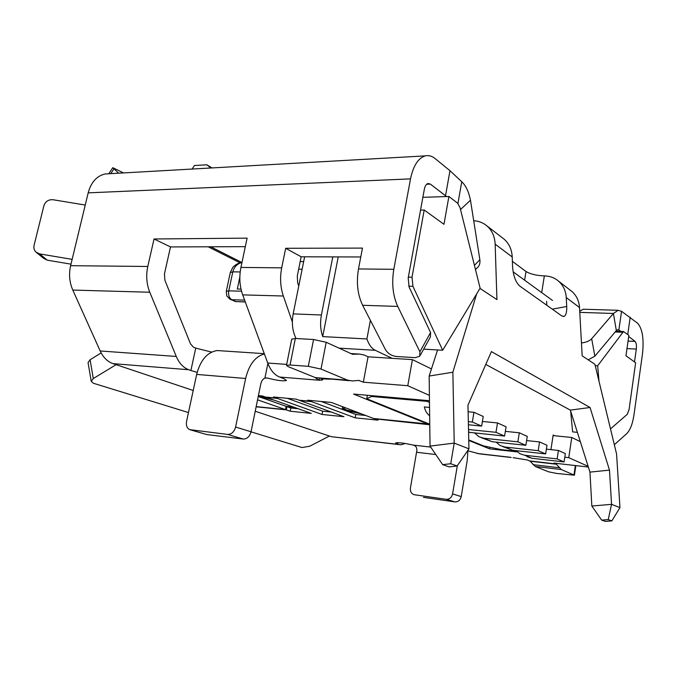 <?xml version="1.0" encoding="UTF-8"?>
<svg xmlns="http://www.w3.org/2000/svg" width="677" height="677" viewBox="0 0 677 677"><rect width="100%" height="100%" fill="white"/><g stroke="black" fill="none" stroke-linecap="round" stroke-linejoin="round"><path stroke-width="1.02" d="M468.577 432.264L504.593 436.064L506.083 426.806L497.502 422.93L495.979 432.315L468.518 429.523M482.405 421.475L497.502 422.93M504.593 436.064L495.979 432.315M360.959 413.681C354.35 412.53 349.078 411.244 345.135 409.822C343.002 409.01 342.063 408.375 342.308 407.909L343.036 406.877M344.288 407.351L343.688 408.18L346.277 409.94L360.113 413.359M274.168 400.166L258.292 396.223M258.242 396.485L286.159 406.352L293.107 406.902M293.936 407.199L286.946 406.632L290.848 408.011L298.295 408.756M258.343 395.977L272.856 399.701M580.324 441.666L571.777 437.486L553.084 435.607M588.355 467.054L553.938 463.085L556.342 464.227L561.326 469.55L574.426 475.203L556.401 473.418L548.362 471.751L535.27 466.461L530.099 461.189L527.611 460.047L513.081 457.66M588.127 466.326L568.756 457.669L564.796 457.229M517.431 451.94L489.573 448.834L468.772 440.456M256.134 406.818L286.303 409.864L290.213 411.227L311.276 413.376L266.247 397.348L277.299 398.389L322.032 414.468L343.967 416.702L299.894 400.522L311.437 401.605L355.163 417.836L378.037 420.163L374.364 418.767L429.768 424.758M255.237 411.235L331.392 436.699L398.592 444.425L395.639 442.936C398.118 442.343 404.076 443.071 413.503 445.127L430.707 447.091M467.655 450.73L479.316 453.835L511.186 457.5M428.592 423.717L428.499 424.242M489.826 447.235L489.573 448.834M431.452 368.931L412.428 359.631L368.06 356.804L364.243 355.036L359.529 354.088L352.429 354.249L326.204 342.283L321.008 369.067L308.306 366.325L313.569 339.499L326.204 342.283M154.043 238.981L170.502 246.927L164.435 273.973L164.917 280.312L190.542 343.95L193.597 347.301L195.738 348.122L190.897 370.505L188.739 369.735L113.025 363.642C107.499 361.696 103.217 357.473 100.179 350.974L176.274 356.449L149.786 292.244C146.554 284.052 145.885 275.463 147.789 266.476L154.043 238.981L247.113 238.135L240.927 267.423L281.691 267.847L285.686 248.281L362.474 248.095L358.488 268.947L393.811 269.311L410.516 178.88L88.179 192.852L70.62 265.689L147.789 266.476M211.673 352.091L195.738 348.122M330.427 379.205L321.177 378.832L322.667 379.958L319.18 380.229L314.67 377.334M281.691 267.847C279.813 277.68 280.363 287.073 283.341 296.018L242.696 294.876L267.737 363.033C270.512 370.277 274.464 374.948 279.601 377.047L284.095 378.781L286.473 380.449C283.536 381.346 277.282 380.567 267.711 378.104L264.91 378.079C262.871 378.951 261.491 380.956 260.763 384.079L251.049 431.782C249.669 436.597 247.037 439.018 243.153 439.034L206.654 434.541L190.686 429.937M197.159 372.35L190.897 370.505M193.207 390.485L113.025 363.642M256.177 406.623L285.516 409.593L257.556 399.828M429.463 400.699L353.572 394.073L427.796 423.963L373.619 418.488L331.315 402.417L307.654 400.209L310.599 401.3L299.048 400.209L296.086 399.125L273.44 397.001L276.444 398.084L265.392 397.044L262.363 395.96L258.419 395.596M429.404 395.385L407.774 385.712L363.329 382.183L358.793 380.432L352.387 380.948L347.529 380.152L321.008 369.067M362.635 305.285L385.535 349.764C387.929 353.58 391.501 355.814 396.24 356.474L415.263 357.659L419.757 356.22L419.892 351.786L397.746 306.427L362.635 305.285C357.591 294.732 356.204 282.614 358.488 268.947M285.686 248.281L301.155 256.786L360.782 256.972M319.527 378.435L319.18 380.229L279.601 377.047M301.155 256.786L297.288 276.004L297.677 282.927L298.743 286.092M292.354 321.964L283.341 296.018M242.696 294.876C239.624 286.151 239.04 277.003 240.927 267.423M170.502 246.927L245.311 246.665M176.274 356.449C179.21 363.287 183.365 367.713 188.739 369.735M149.786 292.244L72.786 290.069C69.435 282.309 68.715 274.185 70.62 265.689M72.786 290.069L100.179 350.974M85.158 205.029L52.992 199.732C48.456 199.436 45.435 201.424 43.912 205.69L34.062 245.37C33.503 247.985 34.121 250.211 35.923 252.056L39.621 253.892L72.067 259.35M70.992 264.165L47.272 260.163L43.641 258.36L36.744 252.724M88.179 192.852C91.116 182.206 96.76 175.91 105.121 173.964L109.361 173.727M426.705 184.237L430.369 184.093L445.525 195.746L449.985 170.689L434.998 158.494C431.875 155.981 428.634 155.109 425.291 155.879C418.191 158.088 413.266 165.755 410.516 178.88M430.369 184.093L428.067 183.501C426.256 184.051 425.012 185.98 424.327 189.298L408.189 278.019L409.128 287.141L430.572 332.542L430.394 337.011L420.332 355.188M393.811 269.311C391.543 283.282 392.855 295.654 397.746 306.427M621.071 331.425L618.863 329.995L621.554 311.302L637.632 323.259C642.431 328.785 644.055 338.949 642.507 353.741L633.994 414.739C632.614 423.878 630.202 430.157 626.767 433.585L614.327 444.73M449.985 170.689L461.748 181.749L457.931 203.472M512.371 261.339L526.012 271.485C530.243 274.083 536.353 275.556 544.342 275.903C549.749 276.013 554.446 277.731 558.44 281.057L571.786 291.355C576.466 295.451 579.038 300.842 579.512 307.536L566.251 297.575C565.794 290.729 563.188 285.229 558.44 281.057M412.428 359.631L407.774 385.712M368.06 356.804L363.329 382.183M286.159 406.352L285.516 409.593M101.144 352.929L90.083 359.758L88.061 362.61L91.234 381.346L93.468 383.275L188.468 412.555M116.105 364.691L93.291 378.536L91.234 381.346M264.402 353.953C255.288 356.398 249.034 364.581 245.624 378.485L235.604 427.018C234.191 431.926 231.526 434.389 227.607 434.422L189.611 429.624C186.928 428.143 185.921 425.376 186.581 421.339L196.668 374.415C200.4 360.139 207.238 352.184 217.19 350.551L218.663 350.644M445.525 195.746L446.448 196.558M579.715 311.217L583.227 309.22L584.564 309.262M570.203 290.128L571.786 291.355M485.79 364.446L570.347 410.118L589.955 472.114L591.833 506.032L611.559 504.34L619.954 507.606L616.586 454.055L594.88 364.226L582.169 355.848L579.512 307.536M502.393 237.83L504.103 239.15C509.121 243.576 511.829 249.517 512.218 256.972L495.158 244.169C494.802 236.518 492.069 230.442 486.975 225.94C483.209 222.775 478.791 221.032 473.697 220.694M495.158 244.169L496.926 299.598L479.968 288.41M460.512 209.54L470.473 200.223C468.738 191.667 465.827 185.506 461.748 181.749M123.51 172.931L112.771 167.676L118.72 173.202M626.987 348.596L636.312 349.07C636.71 345.312 636.295 342.757 635.068 341.411L628.705 336.52M636.312 349.07L634.501 361.941M627.748 334.455L630.202 317.225M621.554 311.302L618.076 310.32L613.413 313.476L579.783 312.376M546.788 305.259L546.601 301.273M566.251 297.575L566.717 306.486C566.903 311.979 566.048 315.287 564.127 316.396L561.885 315.973L519.691 286.016C515.688 282.309 513.31 275.877 512.574 266.704L512.218 256.972M470.473 200.223L479.858 259.714C480.34 263.463 479.274 266.349 476.659 268.354L475.482 269.581M617.221 329.927L618.863 329.995L617.83 329.758L616.332 330.579L613.413 313.476L591.673 338.754C589.498 341.005 586.096 342.41 581.467 342.96M399.218 444.62L331.392 436.699M398.592 444.425L400.962 444.823L405.125 443.469M616.332 330.579L594.863 356.187L588.178 359.809M429.167 376.04L430.03 446.101L454.216 443.096L452.871 372.223L429.167 376.04L437.57 349.941M414.409 494.743L413.469 494.472C411.083 493.254 410.076 491.104 410.431 488.024L416.871 450.366C416.922 447.556 415.805 445.804 413.503 445.127M619.954 507.606L611.856 520.892L605.323 521.4L601.641 520.114L591.833 506.032M570.347 410.118L590.056 407.495L609.486 470.126L589.955 472.114M609.486 470.126L611.559 504.34L608.217 519.597L601.641 520.114M590.056 407.495L491.409 351.591L467.959 405.176L468.958 448.834L457.127 465.996L449.113 466.902L442.665 464.642L430.03 446.101M452.871 372.223L476.633 293.953M423.497 497.358L454.859 501.885C458.16 501.987 460.275 500.218 461.215 496.588L467.24 460.385L467.909 450.78M251.032 431.841L301.959 447.539L309.677 446.253L329.403 436.047M427.889 423.438L427.796 423.963M571.777 437.486L568.756 457.669M414.536 494.76L446.168 499.304C449.486 499.406 451.627 497.612 452.583 493.922L457.322 465.717M611.856 520.892L608.217 519.597M442.665 464.642L450.73 463.728L454.216 443.096L468.958 448.834M457.127 465.996L450.73 463.728M349.154 380.694L315.355 377.614L288.25 366.663L286.498 365.335L290.044 365.005L308.306 366.325M291.728 339.169L295.333 338.492L313.569 339.499M310.751 400.496L310.599 401.3M276.605 397.297L276.444 398.084M286.303 409.864L286.946 406.632M277.299 398.389L277.502 397.382M311.437 401.605L311.632 400.581M321.203 401.478L355.789 414.485L365.656 415.466M355.789 414.485L355.163 417.836M287.268 398.296L322.658 411.176L331.273 412.039M322.658 411.176L322.032 414.468M290.848 408.011L290.213 411.227M210.835 167.998L206.798 164.799L212.053 167.93M206.798 164.799L194.434 165.518L192.099 169.055M527.222 456.772L531.894 458.261L564.085 461.934L565.337 453.582L558.423 450.459L557.146 458.921L524.658 455.249L519.944 453.751L516.212 450.654M546.381 449.156L558.423 450.459M564.085 461.934L557.146 458.921M526.613 440.583L539.561 441.937L538.207 450.687L504.932 447.04L500.108 445.517L496.148 442.123M502.732 446.6L512.684 450.264L545.654 453.92L546.974 445.28L539.561 441.937M538.207 450.687L545.654 453.92M481.525 437.791L492.094 441.692L525.868 445.322L527.273 436.377L519.31 432.781L517.871 441.844L483.776 438.231L478.851 436.682L474.628 432.967M505.347 431.376L519.31 432.781M525.868 445.322L517.871 441.844M237.314 289.02L239.836 277.054L237.314 289.02L241.012 289.104L237.314 289.02M468.408 424.775L481.643 426.087L483.234 416.482L473.959 412.293L472.334 422.042L468.34 421.653M429.658 415.813C426.925 413.622 425.148 410.66 424.327 406.945L429.548 407.419M468.112 411.751L473.959 412.293M481.643 426.087L472.334 422.042M516.839 451.356L501.361 449.638L483.691 445.948L468.755 439.923M429.76 424.191L366.722 398.753L367.366 395.283M296.061 338.534C292.481 331.349 291.516 323.132 293.166 313.883L304.625 256.795M366.722 398.753L371.478 396.468L426.992 401.343L429.489 402.434M371.631 395.647L371.478 396.468M550.934 449.646L553.168 435.015L554.776 435.785M427.136 400.496L426.992 401.343M577.379 432.332L572.632 431.875L570.643 411.057M552.508 300.461L513.132 271.849M370.387 320.339L366.909 338.949C368.889 344.711 371.681 348.503 375.295 350.305L392.169 358.345M448.902 196.482L443.968 224.299L424.2 210.022L412.014 277.206L412.936 286.303L442.682 350.237L480.12 288.165L460.03 207.602L457.635 203.218L448.902 196.482L422.871 197.32M610.502 428.896L627.232 414.341L629.06 409.619L635.635 362.762L625.963 355.772L628.874 335.318L623.517 331.527L597.664 365.783L599.001 381.278M420.544 210.107L424.2 210.022M423.675 349.146L442.682 350.237M366.909 338.949L322.709 336.604C320.441 329.885 320.001 322.684 321.406 315L332.779 256.888M595.218 365.639L597.664 365.783M338.229 256.905L322.709 336.604M240.183 271.951L232.795 271.858L228.758 290.856L226.279 291.364L226.778 295.908L230.002 299.234L231.813 299.725C229.173 298.075 228.157 295.121 228.758 290.856L241.528 291.186M230.282 272.577L232.795 271.858C234.208 266.797 237.263 263.683 241.968 262.515M468.577 431.901L469.982 432.485M477.116 453.455L510.627 457.313M529.761 460.927L556.012 463.965M575.357 465.556L573.978 474.839M535.27 466.461L561.326 469.55M265.469 377.927L267.711 378.104M358.429 380.466L359.47 380.542M530.099 461.189L556.342 464.227M532.934 464.642L559.075 467.722M47.272 260.163L39.621 253.892M430.572 332.542L419.892 351.786M267.737 363.033L286.684 364.395M267.889 363.431L264.91 378.079M93.291 378.536L90.083 359.758M245.624 378.485L196.668 374.415M251.049 431.782L235.604 427.018M541.702 292.608L544.342 275.903M526.012 271.485L524.607 280.185M110.808 173.642L113.863 168.954M241.774 262.448L210.75 246.783M635.068 341.411L628.053 341.081M566.717 306.486L552.263 309.152M227.607 434.422L243.153 439.034M206.654 434.541L190.838 429.954M479.858 259.714L474.433 265.342M397.314 443.977L397.551 442.665M594.863 356.187L591.673 338.754M416.693 452.27L435.768 454.529M461.215 496.588L452.583 493.922M446.168 499.304L454.859 501.885M315.355 377.614L347.529 380.152M295.333 338.492L290.044 365.005M350.906 353.555L359.529 354.088M524.658 455.249L531.894 458.261M504.932 447.04L512.684 450.264M483.776 438.231L492.094 441.692M302.128 269.226L298.659 269.192M622.493 332.272L615.173 331.958M408.747 286.219L412.936 286.303M408.341 277.155L412.014 277.206M375.295 350.305L339.05 348.147M293.166 313.883L321.406 315M230.612 299.505L235.824 301.561L245.302 301.984M244.625 300.139L231.813 299.725L235.824 301.561L245.26 301.866M241.985 262.405C238.524 262.888 235.461 264.555 232.795 267.398L230.315 272.433L226.253 291.499M575.848 465.615L574.434 475.136M425.291 155.879L105.121 173.964M264.292 353.665L217.19 350.551M486.975 225.94L504.103 239.15M583.227 309.22L618.076 310.294M112.771 167.676L108.802 173.761M240.081 262.837L208.211 246.792M564.127 316.396L563.315 316.54M291.77 338.965L286.498 365.335M303.66 261.601L300.182 261.584M623.517 331.527L615.808 331.205M234.682 301.358L236.239 301.688"/></g></svg>
